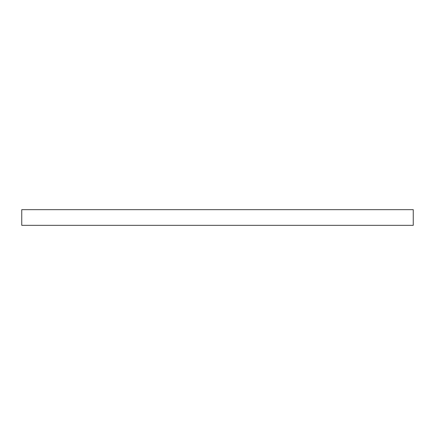 <?xml version="1.0" encoding="UTF-8"?>
<svg xmlns="http://www.w3.org/2000/svg" width="435" height="435" viewBox="0 0 435 435"><rect width="100%" height="100%" fill="white"/><g stroke="black" fill="none" stroke-linecap="round" stroke-linejoin="round"><path stroke-width="0.65" d="M21.75 209.67L21.75 225.33L413.25 225.33L413.25 209.67L21.75 209.67L21.75 225.33L413.25 225.33L413.25 209.67L21.75 209.67"/></g></svg>
